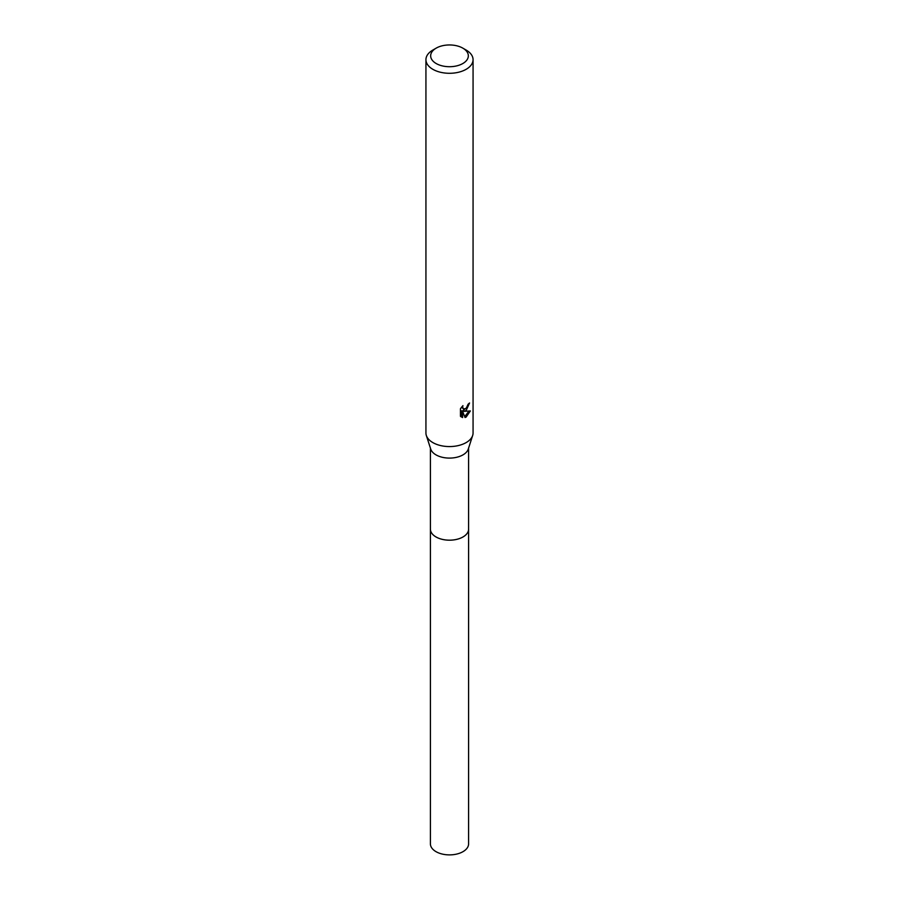 <?xml version="1.0" encoding="UTF-8"?>
<svg xmlns="http://www.w3.org/2000/svg" width="899" height="899" viewBox="0 0 899 899"><rect width="100%" height="100%" fill="white"/><g stroke="black" fill="none" stroke-linecap="round" stroke-linejoin="round"><path stroke-width="1.35" d="M468.593 528.724A19.104 11.024 180 0 1 468.604 529.163A19.093 11.024 180 0 1 462.996 536.95A19.093 11.024 180 0 1 442.196 539.333A19.093 11.024 180 0 1 430.407 529.151A19.104 11.024 180 0 1 430.407 528.724M468.593 528.848A19.093 11.024 180 0 1 463.007 536.961A19.093 11.024 180 0 1 441.937 539.288A19.093 11.024 180 0 1 430.407 528.848M462.828 48.141L466.165 50.063A23.565 13.609 180 0 1 473.065 59.682L473.065 432.958A23.565 13.609 180 0 1 472.672 435.453L468.267 449.095A19.093 11.024 180 0 1 462.996 454.86A19.093 11.024 180 0 1 443.848 457.602A19.093 11.024 180 0 1 430.733 449.095L426.328 435.453A23.565 13.609 180 0 1 425.935 432.958L425.935 59.682A23.565 13.609 180 0 1 432.835 50.063L436.172 48.141A18.857 10.889 180 0 1 462.828 48.141A18.857 10.889 180 0 1 462.828 63.526A18.857 10.889 180 0 1 436.172 63.526A18.857 10.889 180 0 1 436.172 48.141L432.835 50.063M472.672 435.453A23.565 13.609 180 0 1 466.165 442.578A23.565 13.609 180 0 1 442.522 445.96A23.565 13.609 180 0 1 426.328 435.453M466.165 410.517L463.906 411.36L470.357 410.944L466.165 417.057L465.053 417.518L462.614 411.427L462.614 417.574L460.457 416.316L460.457 408.73L462.94 405.651L462.603 407.157L463.513 408.966L466.165 408.472L468.121 404.179A23.565 13.609 0 0 0 469.548 402.988L466.165 410.517M473.065 59.682A23.565 13.609 180 0 1 466.165 69.302A23.565 13.609 180 0 1 440.488 72.257A23.565 13.609 180 0 1 425.935 59.682M467.154 407.314L462.783 410.719L463.906 411.36M468.053 404.977L468.244 404.078M463.513 408.966L461.558 407.168M460.929 416.743L461.479 416.922L461.479 410.776L462.614 411.427M464.693 416.597L468.885 411.248M461.479 416.922L462.614 417.574M430.396 529.163A19.104 11.024 180 0 0 435.993 536.961A19.104 11.024 180 0 0 456.816 539.355A19.104 11.024 180 0 0 468.604 529.163L468.593 843.869A19.093 11.024 180 0 1 456.804 854.05A19.093 11.024 180 0 1 436.004 851.656A19.093 11.024 180 0 1 430.407 843.869L430.407 448.084M468.593 529.151L468.593 448.084"/></g></svg>
